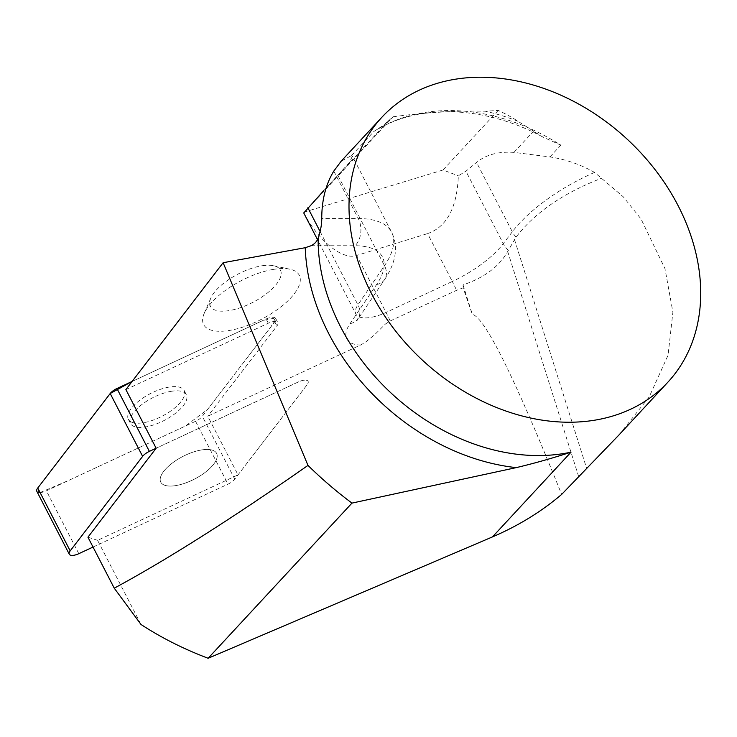 <?xml version="1.0" encoding="UTF-8"?>
<svg xmlns="http://www.w3.org/2000/svg" width="737" height="737" viewBox="0 0 737 737"><rect width="100%" height="100%" fill="white"/><g stroke="black" fill="none" stroke-linecap="round" stroke-linejoin="round"><path stroke-width="0.55" stroke-dasharray="3.69 2.76" d="M141.016 624.497L97.588 540.332L238.033 474.877L207.77 416.221L360.402 345.091L365.11 342.493L374.442 334.92L385.488 323.967L390.186 320.973L456.581 290.323L463.122 287.845L472.316 314.303C484.891 317.49 514.666 377.528 561.649 494.416M87.943 537.19L97.588 540.332M618.748 435.189L649.168 396.976L668.054 355.271L672.899 312.202L664.995 268.701L641.015 218.953L623.281 196.816L594.566 172.412C580.406 164.434 565.528 159.275 549.94 156.935L513.947 152.384C498.544 151.334 486.07 154.678 476.526 162.416L465.931 171.224L458.35 175.784C457.069 207.65 446.825 226.922 427.589 233.601L452.297 281.47L386.031 312.424A30.457 12.336 -27.3 0 1 355.953 314.128A30.457 12.336 -27.3 0 1 357.933 304.814L384.484 265.707A109.647 44.404 152.7 0 0 391.614 232.192A109.647 44.404 152.7 0 0 358.293 218.548L321.747 218.53M518.037 121.31A204.674 158.16 42.8 0 0 485.305 111.223L498.221 110.43A121.826 94.143 -137.2 0 1 518.037 121.31L542.708 136.962L560.866 145.143A194.927 150.624 42.8 0 0 373.926 131.426L383.268 125.382L388.436 120.85L323.773 190.607L349.522 162.416L352.387 156.152L351.66 155.443L341.111 161.302M463.122 287.845L463.048 284.906C484.375 277.646 499.253 266.518 507.692 251.501L516.075 237.093C534.887 212.569 563.455 192.928 601.77 178.179M272.782 269.502A53.801 21.788 -27.3 0 1 277.978 268.793A53.801 21.788 -27.3 0 1 289.908 269.217A53.801 21.788 -27.3 0 1 261.46 319.278A53.801 21.788 -27.3 0 1 204.177 313.446A53.801 21.788 -27.3 0 1 272.782 269.502M125.88 389.578L268.305 323.193A9.673 3.915 -27.3 0 1 277.84 322.668A9.673 3.915 -27.3 0 1 276.928 326.003L207.77 416.221M388.436 120.85L393.107 116.75C425.783 112.411 456.516 110.578 485.305 111.223M303.718 212.892L303.764 212.947C318.633 241.137 342.548 260.373 356.653 255.472L427.589 233.601M303.764 212.947L393.107 116.75M498.221 110.43L442.992 170.007L458.35 175.784M442.992 170.007L304.906 211.897M463.048 284.906L472.316 314.303M164.95 485.333A31.405 12.722 152.7 0 0 199.699 476.139A31.405 12.722 152.7 0 0 216.604 453.366A31.405 12.722 152.7 0 0 201.137 450.021A31.405 12.722 152.7 0 0 171.15 463.969A31.405 12.722 152.7 0 0 160.777 482.164A31.405 12.722 152.7 0 0 164.95 485.333A31.405 12.722 -27.3 0 1 160.777 482.164A31.405 12.722 -27.3 0 1 182.859 456.461A31.405 12.722 -27.3 0 1 216.604 453.366A31.405 12.722 -27.3 0 1 199.699 476.139A31.405 12.722 -27.3 0 1 164.95 485.333M93.037 547.057L228 484.154A9.673 3.915 152.7 0 0 234.753 479.161L307.191 384.659A9.673 3.915 152.7 0 0 308.094 381.315A9.673 3.915 152.7 0 0 298.568 381.849L156.143 448.225L298.568 381.849A9.673 3.915 -27.3 0 1 308.094 381.315A9.673 3.915 -27.3 0 1 307.191 384.659L238.033 474.877M170.873 391.365A31.405 12.722 -27.3 0 1 186.341 394.71A31.405 12.722 -27.3 0 1 164.259 420.422A31.405 12.722 -27.3 0 1 130.513 423.517A31.405 12.722 -27.3 0 1 140.887 405.313A31.405 12.722 -27.3 0 1 170.873 391.365M264.85 265.421A39.411 15.965 152.7 0 0 210.791 298.135A39.411 15.965 152.7 0 0 252.754 302.4A39.411 15.965 152.7 0 0 273.593 265.735A39.411 15.965 152.7 0 0 264.85 265.421M40.093 492.556L68.928 480.312L185.521 425.977L207.548 409.477L271.234 326.399L275.343 318.025L263.266 320.328L132.098 381.453L266.131 318.992A9.673 3.915 -27.3 0 1 275.666 318.458A9.673 3.915 -27.3 0 1 274.763 321.793L202.316 416.294A9.673 3.915 -27.3 0 1 195.572 421.297L46.385 490.824A9.673 3.915 -27.3 0 1 36.85 491.358M132.513 422.476A31.405 12.722 -27.3 0 1 128.349 419.307A31.405 12.722 -27.3 0 1 150.422 393.604A31.405 12.722 -27.3 0 1 184.167 390.509A31.405 12.722 -27.3 0 1 167.271 413.282A31.405 12.722 -27.3 0 1 132.513 422.476M38.858 492.5L37.753 488.014M549.94 156.935L560.866 145.143M351.66 155.443L373.926 131.426M508.373 250.276A19.494 13.561 -142.7 0 1 503.288 243.625A73.101 29.6 -27.3 0 1 452.297 281.47A19.494 1.723 -115 0 1 456.581 290.323M516.075 237.093A19.494 13.561 -142.7 0 1 512.316 231.786L503.288 243.625L465.931 171.224M594.566 172.412A109.647 44.404 152.7 0 0 512.316 231.786L476.526 162.416M311.106 245.725L355.059 245.753A90.154 36.509 -27.3 0 1 376.598 284.528L350.047 323.635A49.95 20.231 152.7 0 0 360.402 345.091M390.186 320.973A19.494 1.723 -115 0 0 386.031 312.424L356.653 255.472M350.047 323.635A19.494 14.298 34.2 0 0 358.007 318.743A19.494 14.298 34.2 0 0 357.933 304.814L320.125 231.547M513.947 152.384L533.321 131.481M333.806 171.085L358.293 218.548A19.494 14.021 -90 0 1 355.059 245.753M337.878 175.388L384.484 265.707A19.494 14.298 34.2 0 1 384.557 279.636C396.165 262.215 398.514 246.398 391.614 232.192L352.378 156.161M376.598 284.528A19.494 14.298 34.2 0 0 384.557 279.636L356.957 320.586C357.556 320.42 357.224 318.273 355.953 314.128L317.509 239.617M507.692 251.501L578.84 477.152M514.5 239.58L586.726 468.64M274.763 321.793L276.928 326.003M268.305 323.193L266.131 318.992M234.753 479.161L202.316 416.294M78.813 553.68L46.385 490.824M195.572 421.297L228 484.154M542.81 137.018C485.232 105.76 419.758 103.549 376.515 129.988M275.666 318.458L277.84 322.668M184.167 390.509L186.341 394.71M128.349 419.307L130.513 423.517M210.791 298.135L204.177 313.446M273.593 265.735L289.908 269.217"/><path stroke-width="1.11" d="M341.111 161.302L333.806 171.085C325.782 184.278 321.765 200.095 321.747 218.53C321.82 224.205 320.623 230.755 318.144 238.171C316.855 241.561 314.506 244.085 311.106 245.725L305.238 247.706L223.127 262.713L307.983 465.406C231.519 518.83 166.94 559.752 114.253 588.181L141.016 624.497C161.532 637.864 183.909 649.122 208.138 658.27L492.473 536.904C518.314 525.822 541.373 511.662 561.649 494.416L618.748 435.189L667.823 382.245A194.927 150.624 -137.2 0 1 422.467 360.2A194.927 150.624 -137.2 0 1 381.913 117.22A194.927 150.624 -137.2 0 1 551.81 91.388A194.927 150.624 -137.2 0 1 692.117 239.461A194.927 150.624 -137.2 0 1 667.823 382.245M114.253 588.181L87.943 537.19L156.143 448.225L125.88 389.578L223.127 262.713M307.983 465.406A328.932 254.182 42.8 0 0 351.973 503.104L208.138 658.27M318.144 238.171A194.927 150.624 42.8 0 0 571.028 452.159C551.976 458.34 533.699 463.499 516.222 467.627L351.973 503.104M303.764 212.947L323.773 190.607M156.143 448.225L149.381 451.376A9.673 3.915 152.7 0 0 142.628 456.378L70.19 550.88A9.673 3.915 152.7 0 0 69.278 554.215A9.673 3.915 152.7 0 0 78.813 553.68L93.037 547.057M69.278 554.215L36.85 491.358A9.673 3.915 -27.3 0 1 37.753 488.014L110.2 393.512A9.673 3.915 -27.3 0 1 116.943 388.519L132.098 381.453L110.181 393.53L37.753 488.014L70.19 550.88M40.093 492.556L38.858 492.5M492.473 536.904L571.028 452.159M305.238 247.706A204.674 158.16 42.8 0 0 516.222 467.627M307.863 207.779L320.125 231.547M142.628 456.378L110.2 393.512M116.943 388.519L149.381 451.376M341.084 161.274L381.913 117.22M303.718 212.892L317.509 239.617"/></g></svg>
